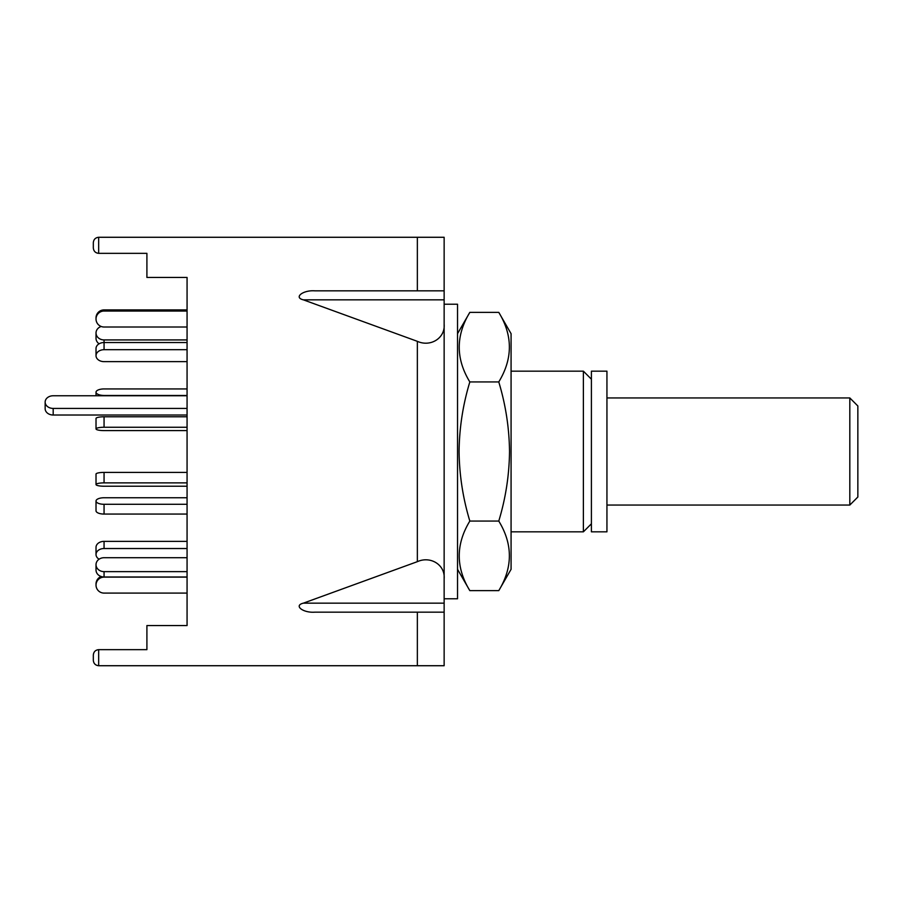 <?xml version="1.0" encoding="UTF-8"?>
<svg xmlns="http://www.w3.org/2000/svg" width="903" height="903" viewBox="0 0 903 903"><rect width="100%" height="100%" fill="white"/><g stroke="black" fill="none" stroke-linecap="round" stroke-linejoin="round"><path stroke-width="1.35" d="M591.409 523.796L583.383 531.833L583.383 371.167L511.075 371.167M591.409 531.833L591.409 371.167L606.94 371.167L606.94 531.833L591.409 531.833M53.187 408.427L53.187 415.019A8.037 6.332 0 0 1 45.15 408.687L45.15 402.095A8.037 6.332 0 0 0 53.187 408.427L187.068 408.427M187.068 395.762L53.187 395.762A8.037 6.332 0 0 0 45.15 402.095M53.187 415.019L187.068 415.019L187.068 416.78L104.059 416.78A8.037 1.671 180 0 0 96.023 418.45L96.023 428.925A8.037 1.671 180 0 0 104.059 430.596L187.068 430.596L187.068 472.404L104.059 472.404L104.059 482.879L187.068 482.879M99.104 343.806A8.037 6.953 0 0 1 96.023 338.32L96.023 332.97A8.037 6.953 0 0 0 104.059 339.923L187.068 339.923M101.181 326.48A8.037 6.953 0 0 0 96.023 332.97M96.023 395.762L96.023 392.195A8.037 3.262 0 0 0 104.059 395.458L187.068 395.458M187.068 342.53L104.059 342.53A8.037 5.971 180 0 0 96.023 348.502L96.023 355.669A8.037 5.971 180 0 0 104.059 361.64L187.068 361.64L187.068 388.933L104.059 388.933A8.037 3.262 0 0 0 96.023 392.195M187.068 504.292L104.059 504.292A8.037 3.262 180 0 1 96.023 501.018A8.037 3.262 180 0 1 104.059 497.756L187.068 497.756L187.068 486.22L104.059 486.22A8.037 1.671 0 0 1 96.023 484.55L96.023 474.075A8.037 1.671 0 0 1 104.059 472.404M96.023 484.55A8.037 1.671 0 0 1 104.059 482.879M99.104 559.194A8.037 5.971 0 0 1 96.023 554.498L96.023 547.331A8.037 5.971 0 0 1 104.059 541.36L187.068 541.36L187.068 514.067L104.059 514.067A8.037 3.262 180 0 1 96.023 510.805L96.023 501.018M96.023 554.498A8.037 5.971 0 0 1 104.059 548.527L187.068 548.527M444.141 606.805L444.141 612.166L314.808 612.166C302.956 613.058 293.385 605.484 303.397 603.148L444.141 603.148L444.141 665.725L98.675 665.725C95.447 665.376 93.664 663.592 93.325 660.364L93.325 655.014C93.664 651.785 95.447 649.991 98.675 649.652L98.675 665.725C95.447 665.376 93.664 663.592 93.325 660.364L93.325 655.014C93.664 651.785 95.447 649.991 98.675 649.652L146.907 649.652L146.907 625.553L187.068 625.553L187.068 593.09L104.059 593.09A8.037 7.992 -0 0 1 96.023 585.099L96.023 583.981A8.037 7.992 -0 0 1 101.181 576.52M96.023 585.099A8.037 7.992 -0 0 1 104.059 577.119L187.068 577.119M187.068 571.633L104.059 571.633A8.037 6.953 180 0 1 96.023 564.68L96.023 570.03A8.037 6.953 180 0 0 104.059 576.983L104.059 577.119M187.068 576.983L104.059 576.983L104.059 571.633M96.023 564.68A8.037 6.953 180 0 1 104.059 557.715L187.068 557.715M187.068 427.254L104.059 427.254A8.037 1.671 180 0 0 96.023 428.925M187.068 349.698L104.059 349.698A8.037 5.971 180 0 0 96.023 355.669M187.068 625.553L187.068 277.447L187.068 309.91L104.059 309.91A8.037 7.992 180 0 0 96.023 317.901L96.023 319.019A8.037 7.992 180 0 0 104.059 327.01L187.068 327.01M187.068 311.027L104.059 311.027A8.037 7.992 180 0 0 96.023 319.019M849.813 397.941L857.85 405.978L857.85 497.022L849.813 505.059L849.813 397.941L606.94 397.941M444.141 296.195L444.141 237.275L98.675 237.275L98.675 253.348C95.447 253.009 93.664 251.215 93.325 247.986L93.325 242.636C93.664 239.408 95.447 237.624 98.675 237.275C95.447 237.624 93.664 239.408 93.325 242.636M303.397 603.148L417.355 561.666L417.355 341.334L303.397 299.852C293.385 297.516 302.956 289.942 314.808 290.834L444.141 290.834L444.141 603.148M417.355 341.334C430.607 347.362 445.337 337.993 444.141 324.301M187.068 277.447L146.907 277.447L146.907 253.348L98.675 253.348C95.447 253.009 93.664 251.215 93.325 247.986M417.355 561.666C430.607 555.638 445.337 565.007 444.141 578.699M444.141 598.779L457.528 598.779L457.528 304.221L444.141 304.221M498.772 590.641L511.075 569.319L511.075 333.681L498.772 312.359C512.904 335.487 512.904 358.683 498.772 381.935C505.646 404.646 509.236 427.841 509.529 451.5C509.247 475.215 505.657 498.4 498.772 521.065C512.904 544.204 512.904 567.389 498.772 590.641L469.831 590.641C455.71 567.513 455.71 544.317 469.831 521.065C462.957 498.354 459.379 475.159 459.074 451.5C459.356 427.785 462.946 404.6 469.831 381.935C455.71 358.796 455.71 335.611 469.831 312.359L498.772 312.359M469.831 381.935L498.772 381.935M498.772 521.065L469.831 521.065M104.059 339.923L104.059 349.698M104.059 541.36L104.059 548.527M104.059 504.292L104.059 514.067M104.059 416.78L104.059 427.254M104.059 309.91L104.059 311.027M444.141 299.852L303.397 299.852M417.355 290.834L417.355 237.275M417.355 665.725L417.355 612.166M583.383 531.833L511.075 531.833M591.409 379.204L583.383 371.167M849.813 505.059L606.94 505.059M457.528 569.319L469.831 590.641M457.528 333.681L469.831 312.359"/></g></svg>
